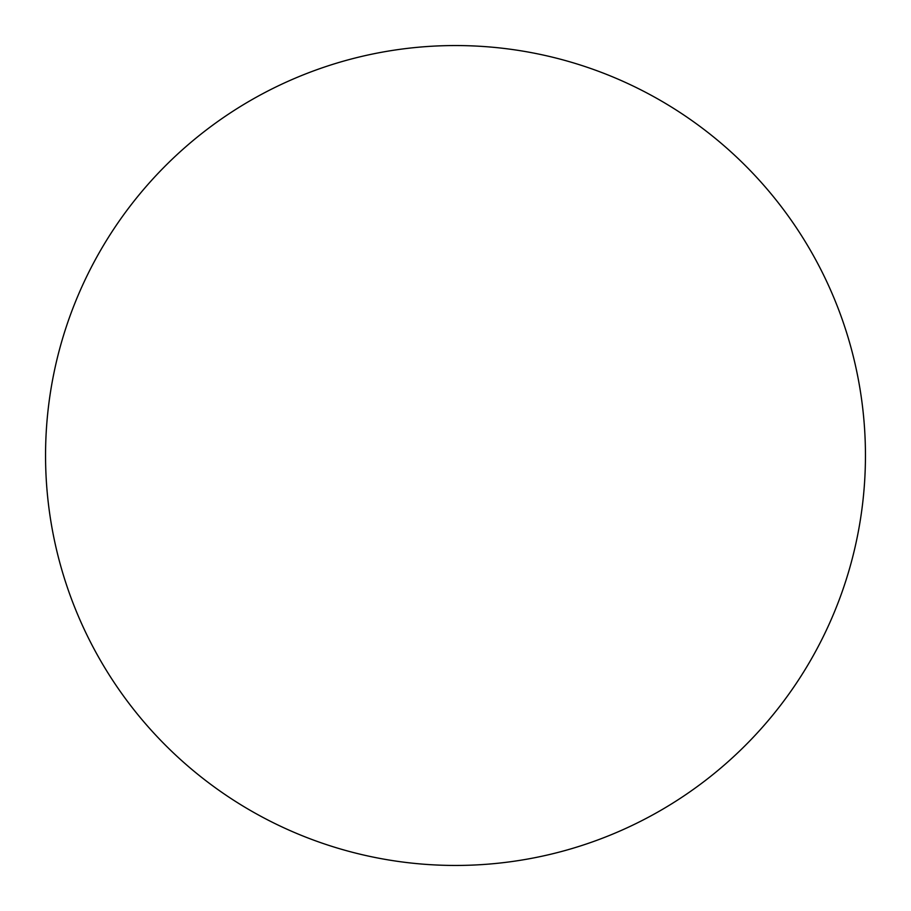 <?xml version="1.0" encoding="UTF-8"?>
<svg xmlns="http://www.w3.org/2000/svg" width="911" height="911" viewBox="0 0 911 911"><rect width="100%" height="100%" fill="white"/><g stroke="black" fill="none" stroke-linecap="round" stroke-linejoin="round"><path stroke-width="1.37" d="M865.45 455.5A409.95 409.95 0 0 0 455.5 45.55A409.95 409.95 0 0 0 45.55 455.5A409.95 409.95 0 0 0 455.5 865.45A409.95 409.95 0 0 0 865.45 455.5"/></g></svg>

